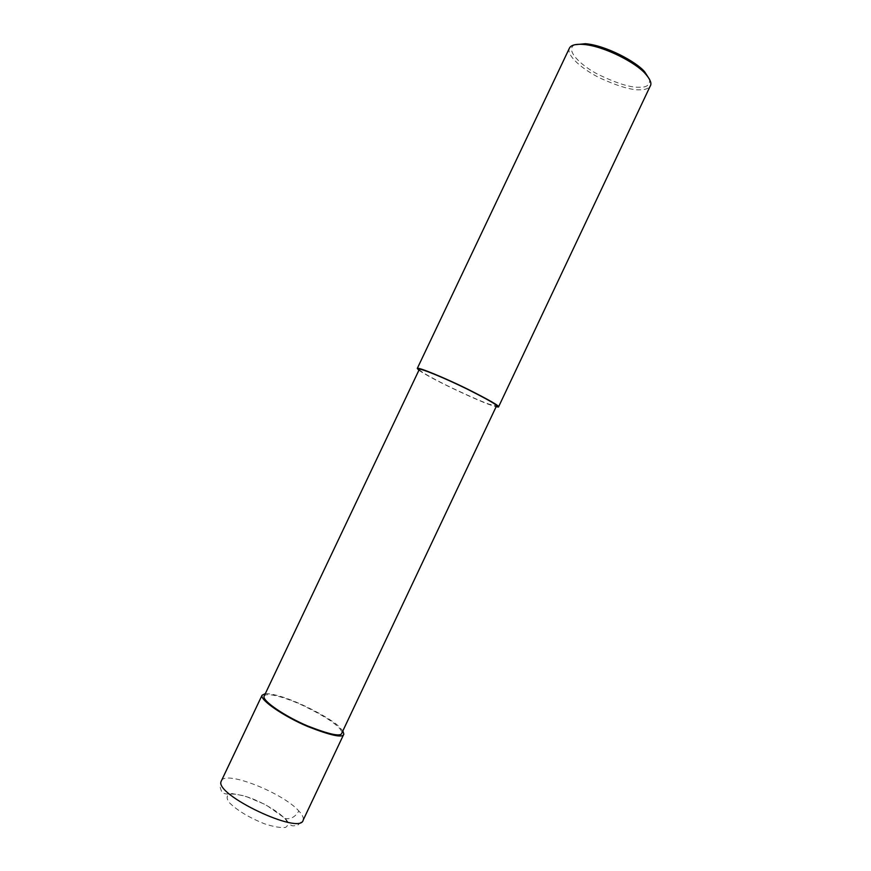 <?xml version="1.0" encoding="UTF-8"?>
<svg xmlns="http://www.w3.org/2000/svg" width="871" height="871" viewBox="0 0 871 871"><rect width="100%" height="100%" fill="white"/><g stroke="black" fill="none" stroke-linecap="round" stroke-linejoin="round"><path stroke-width="0.65" stroke-dasharray="4.36 3.27" d="M284.969 818.511C288.29 822.845 288.443 825.828 285.427 827.45C280.516 827.973 273.483 826.731 264.316 823.737C248.801 817.433 237.097 810.368 229.193 802.518C226.242 798.239 226.482 795.419 229.922 794.069C235.072 793.786 242.062 795.136 250.881 798.097C265.557 804.064 276.924 810.868 284.969 818.511L285.448 818.631C291.077 819.284 295.53 816.715 298.807 810.945C302.422 814.81 303.881 817.869 303.173 820.112L297.523 825.381C291.197 826.1 291.535 827.047 285.448 818.631L265.851 804.782L244.893 795.963L231.664 793.525C225.393 794.722 221.865 793.546 221.092 789.997C219.819 787.504 219.862 784.564 221.223 781.211M265.35 693.577C286.613 693.849 332.798 719.294 338.754 726.479L342.858 730.889M264.087 696.245C265.851 691.596 286.657 697.845 303.195 705.619C320.278 713.97 331.546 720.731 336.99 725.891C340.409 728.809 342.009 731.226 341.791 733.142M419.321 369.38C418.254 370.708 437.046 380.845 453.432 388.651C470.514 396.686 482.425 401.869 489.154 404.209L496.47 406.017M418.897 370.273C434.967 381.182 482.632 402.642 490.776 405.059L496.111 406.768M569.558 47.872C565.551 55.352 583.287 69.963 600.348 78.205C618.312 86.338 631.497 90.192 639.902 89.789C644.834 89.909 648.264 88.7 650.191 86.153M574.773 44.748C564.56 49.582 580.369 65.292 598.116 74.416C616.897 83.431 630.669 87.699 639.434 87.231C646.707 87.536 650.104 84.955 649.603 79.468M221.506 780.612C226.014 770.323 282.868 792.871 298.807 810.945M490.776 405.059L489.154 404.209"/><path stroke-width="1.31" d="M342.858 730.889L343.827 734.133C343.076 738.194 330.991 735.636 307.572 726.458C284.327 716.604 259.808 700.088 262.029 695.298L265.35 693.577M341.791 733.142C341.073 736.997 329.586 734.569 307.354 725.848C285.296 716.495 261.975 700.796 264.087 696.245L419.321 369.38C420.083 367.889 445.604 378.471 466.921 388.967C488.054 399.615 497.907 405.298 496.47 406.017L341.791 733.142M496.111 406.768L498.506 406.975C500.019 406.224 489.654 400.235 467.4 389.021C444.939 377.96 418.091 366.843 417.296 368.411L418.897 370.273M498.506 406.975L650.191 86.153C651.965 83.627 650.387 79.522 645.433 73.839C636.527 63.093 604.256 46.043 583.505 44.432C575.971 43.844 571.322 44.987 569.558 47.872L417.296 368.411M649.603 79.468L644.714 71.868C636.168 61.558 605.323 45.238 585.421 43.713L574.773 44.748M343.827 734.133L303.173 820.123C300.68 835.714 213.635 794.385 221.223 781.211L221.506 780.612M221.223 781.2L262.029 695.298M644.714 71.868L645.433 73.839M585.421 43.713L583.505 44.432"/></g></svg>
